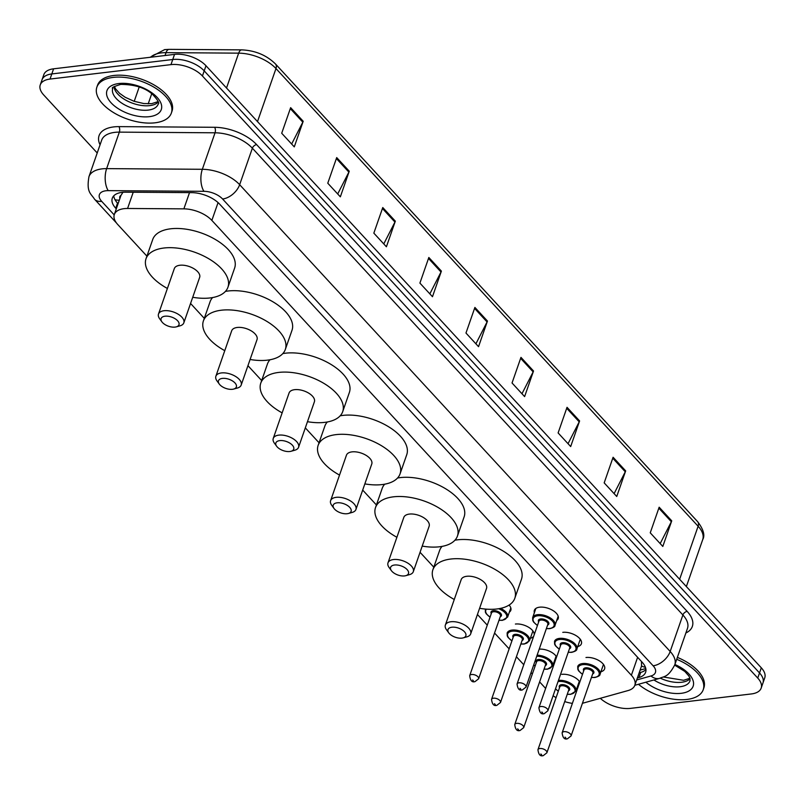<?xml version="1.0" encoding="UTF-8"?>
<svg xmlns="http://www.w3.org/2000/svg" width="805" height="805" viewBox="0 0 805 805"><rect width="100%" height="100%" fill="white"/><g stroke="black" fill="none" stroke-linecap="round" stroke-linejoin="round"><path stroke-width="1.21" d="M534.369 612.686A12.618 6.44 19.2 0 1 534.369 610.311A12.618 6.44 19.2 0 1 539.581 607.191A12.618 6.44 19.2 0 1 552.914 610.502A12.618 6.44 19.2 0 1 558.197 618.612A12.618 6.44 19.2 0 1 556.718 620.464M562.786 632.348A12.618 6.44 19.2 0 1 576.118 635.648A12.618 6.44 19.2 0 1 581.401 643.759A12.618 6.44 19.2 0 1 577.738 646.586M585.98 657.504A12.618 6.44 19.2 0 1 599.312 660.804A12.618 6.44 19.2 0 1 604.595 668.915A12.618 6.44 19.2 0 1 600.933 671.742M509.092 605.068A12.618 6.44 19.2 0 1 510.823 610.301A12.618 6.44 19.2 0 1 509.334 612.162M515.401 624.046A12.618 6.44 19.2 0 1 528.251 627.055A12.618 6.44 19.2 0 1 534.168 634.853M533.765 636.02A12.618 6.44 19.2 0 1 530.354 638.285M539.219 649.142A12.618 6.44 19.2 0 1 556.607 656.89M554.434 663.149A12.618 6.44 19.2 0 1 553.558 663.431M561.81 674.349A12.618 6.44 19.2 0 1 579.811 682.036M577.628 688.305A12.618 6.44 19.2 0 1 576.762 688.587M582.448 703.248A23.657 12.075 -160.8 0 0 583.655 702.956L628.131 690.539A23.657 12.075 -160.8 0 0 634.823 685.297A23.657 12.075 -160.8 0 0 631.382 675.264L211.856 220.409A23.657 12.075 -160.8 0 0 183.872 208.857L127.572 208.475A23.657 12.075 -160.8 0 0 124.101 208.656A23.657 12.075 -160.8 0 0 114.32 214.502A23.657 12.075 -160.8 0 0 117.761 224.535L146.923 256.151M122.903 192.284A23.657 11.29 -89.6 0 0 122.924 192.325L120.971 195.404A7.889 4.025 -160.8 0 0 119.915 198.412M114.32 214.502L120.971 195.404M645.439 667.325A23.657 16.392 -105.6 0 1 641.545 665.997L641.474 661.499M553.105 695.721A23.657 12.075 -160.8 0 0 556.064 697.663M564.718 701.578A23.657 12.075 -160.8 0 0 572.385 703.379M190.564 303.465L204.299 318.357M247.94 365.671L261.675 380.554M305.316 427.878L319.042 442.76M362.693 490.084L376.418 504.966M420.059 552.29L433.794 567.173M477.435 614.487L487.277 625.163M494.552 633.042L509.132 648.86M516.408 656.749L523.763 664.719M531.038 672.608L532.336 674.016M539.612 681.905L545.629 688.426M637.379 677.971L638.939 677.528A23.657 12.075 -160.8 0 0 645.62 672.286A23.657 12.075 -160.8 0 0 642.179 662.253L219.685 204.188A23.657 12.075 -160.8 0 0 191.701 192.637L125.55 192.184A23.657 12.075 -160.8 0 0 122.078 192.365A23.657 12.075 -160.8 0 0 112.297 198.211A23.657 12.075 -160.8 0 0 115.739 208.243L116.292 208.837M118.073 203.715L117.53 203.122A23.657 12.075 19.2 0 1 113.757 195.846M97.214 152.97L43.691 94.94A23.657 12.075 19.2 0 1 40.25 84.907A23.657 12.075 19.2 0 1 50.031 79.061L170.962 64.631A23.657 12.075 19.2 0 1 202.427 75.992L757.736 678.062A23.657 12.075 19.2 0 1 761.178 688.104A23.657 12.075 19.2 0 1 751.407 693.94L630.466 708.38A23.657 12.075 19.2 0 1 600.299 698.307M40.25 84.907L43.822 74.664A23.657 12.075 19.2 0 1 53.593 68.817L174.534 54.388L172.753 59.51A23.657 12.075 19.2 0 1 204.208 70.87L759.518 672.94A23.657 12.075 19.2 0 1 762.969 682.982A23.657 12.075 19.2 0 0 759.518 672.94L204.208 70.87A23.657 12.075 19.2 0 0 172.753 59.51L51.812 73.939L172.753 59.51L170.962 64.631M42.031 79.786A23.657 12.075 19.2 0 1 51.812 73.939A23.657 12.075 19.2 0 0 42.031 79.786M645.942 669.529A23.657 12.075 19.2 0 1 640.72 672.406L639.16 672.849M174.534 54.388A23.657 12.075 19.2 0 1 205.989 65.748L761.309 667.818A23.657 12.075 19.2 0 1 764.75 677.85L761.178 688.104M579.6 420.935L570.675 446.554L558.117 432.929L567.032 407.32L579.6 420.935A6.309 3.924 -42.7 0 1 579.208 421.84L566.7 408.276M625.666 470.885L616.741 496.494L604.183 482.879L613.098 457.26L625.666 470.885A6.309 3.924 -42.7 0 1 625.274 471.78L612.766 458.216M671.732 520.835L662.807 546.444L650.249 532.819L659.164 507.21L671.732 520.835A6.309 3.924 -42.7 0 1 671.34 521.731L658.832 508.166M441.392 271.104L432.476 296.713L419.908 283.098L428.834 257.479L441.392 271.104A6.309 3.924 -42.7 0 1 441.009 271.999L428.502 258.435M395.325 221.154L386.41 246.773L373.842 233.148L382.767 207.539L395.325 221.154A6.309 3.924 -42.7 0 1 394.943 222.059L382.435 208.495M349.259 171.213L340.344 196.823L327.776 183.208L336.701 157.589L349.259 171.213A6.309 3.924 -42.7 0 1 348.877 172.109L336.369 158.545M303.193 121.263L294.278 146.882L281.71 133.258L290.635 107.649L303.193 121.263A6.309 3.924 -42.7 0 1 302.811 122.169L290.303 108.605M533.524 370.994L524.608 396.603L512.04 382.989L520.966 357.37L533.524 370.994A6.309 3.924 -42.7 0 1 533.141 371.89L520.634 358.326M487.458 321.044L478.542 346.663L465.974 333.039L474.9 307.43L487.458 321.044A6.309 3.924 -42.7 0 1 487.075 321.95L474.568 308.385M475.906 343.805L487.075 321.95M521.972 393.746L533.141 371.89M291.641 144.025L302.811 122.169M337.708 193.965L348.877 172.109M383.774 243.915L394.943 222.059M429.84 293.855L441.009 271.999M660.17 543.586L671.34 521.731M614.104 493.636L625.274 471.78M568.038 443.696L579.208 421.84M155.053 122.803A39.425 20.135 19.2 0 1 113.394 112.489A39.425 20.135 19.2 0 1 96.882 87.131A39.425 20.135 19.2 0 1 113.173 77.401A39.425 20.135 19.2 0 1 154.842 87.725A39.425 20.135 19.2 0 1 171.354 113.072A39.425 20.135 19.2 0 1 155.053 122.803M96.882 87.131L97.546 85.219A39.425 20.135 19.2 0 1 113.847 75.479A39.425 20.135 19.2 0 1 155.516 85.803A39.425 20.135 19.2 0 1 172.018 111.15L171.354 113.072M175.067 327.092A9.459 4.83 19.2 0 1 161.906 321.849A9.459 4.83 19.2 0 1 165.015 316.204A9.459 4.83 19.2 0 1 177.14 320.279A9.459 4.83 19.2 0 1 176.285 326.86A9.459 4.83 19.2 0 1 175.067 327.092M161.906 321.849L159.631 318.74A13.403 6.843 19.2 0 1 158.494 314.041A13.403 6.843 19.2 0 1 164.039 310.73A13.403 6.843 19.2 0 1 178.197 314.232A13.403 6.843 19.2 0 1 183.812 322.855A13.403 6.843 19.2 0 1 180.008 325.834L176.285 326.86M183.812 322.855L199.65 277.393A13.403 6.843 -160.8 0 0 194.035 268.769A13.403 6.843 -160.8 0 0 179.867 265.258A13.403 6.843 -160.8 0 0 174.323 268.568L158.494 314.041M167.4 288.462A43.369 22.148 19.2 0 1 146.027 258.717A43.369 22.148 19.2 0 1 163.958 248.01A43.369 22.148 19.2 0 1 209.783 259.361A43.369 22.148 19.2 0 1 227.946 287.244A43.369 22.148 19.2 0 1 210.025 297.951A43.369 22.148 19.2 0 1 192.717 297.276M146.027 258.717L152.719 239.508A43.369 22.148 19.2 0 1 170.64 228.801A43.369 22.148 19.2 0 1 216.475 240.152A43.369 22.148 19.2 0 1 234.637 268.035L227.946 287.244M232.444 389.298A9.459 4.83 19.2 0 1 219.282 384.055A9.459 4.83 19.2 0 1 222.391 378.4A9.459 4.83 19.2 0 1 234.517 382.486A9.459 4.83 19.2 0 1 233.661 389.067A9.459 4.83 19.2 0 1 232.444 389.298M219.282 384.055L217.008 380.936A13.403 6.843 19.2 0 1 215.871 376.247A13.403 6.843 19.2 0 1 221.405 372.936A13.403 6.843 19.2 0 1 235.573 376.438A13.403 6.843 19.2 0 1 241.188 385.062A13.403 6.843 19.2 0 1 237.374 388.04L233.661 389.067M241.188 385.062L257.026 339.599A13.403 6.843 -160.8 0 0 251.412 330.976A13.403 6.843 -160.8 0 0 237.244 327.464A13.403 6.843 -160.8 0 0 231.699 330.775L215.871 376.247M224.776 350.668A43.369 22.148 19.2 0 1 203.403 320.923A43.369 22.148 19.2 0 1 221.325 310.217A43.369 22.148 19.2 0 1 267.159 321.567A43.369 22.148 19.2 0 1 285.322 349.45A43.369 22.148 19.2 0 1 267.391 360.157A43.369 22.148 19.2 0 1 250.093 359.483M203.403 320.923L210.095 301.714A43.369 22.148 19.2 0 1 212.601 297.568M225.44 291.39A43.369 22.148 19.2 0 1 228.016 291.007A43.369 22.148 19.2 0 1 273.851 302.358A43.369 22.148 19.2 0 1 292.014 330.241L285.322 349.45M289.81 451.504A9.459 4.83 19.2 0 1 276.658 446.262A9.459 4.83 19.2 0 1 279.758 440.607A9.459 4.83 19.2 0 1 291.883 444.692A9.459 4.83 19.2 0 1 291.038 451.273A9.459 4.83 19.2 0 1 289.81 451.504M276.658 446.262L274.384 443.142A13.403 6.843 19.2 0 1 273.247 438.443A13.403 6.843 19.2 0 1 278.782 435.133A13.403 6.843 19.2 0 1 292.95 438.645A13.403 6.843 19.2 0 1 298.564 447.268A13.403 6.843 19.2 0 1 294.751 450.237L291.038 451.273M298.564 447.268L314.393 401.796A13.403 6.843 -160.8 0 0 308.778 393.182A13.403 6.843 -160.8 0 0 294.62 389.67A13.403 6.843 -160.8 0 0 289.075 392.981L273.247 438.443M282.152 412.874A43.369 22.148 19.2 0 1 260.78 383.13A43.369 22.148 19.2 0 1 278.701 372.423A43.369 22.148 19.2 0 1 324.536 383.774A43.369 22.148 19.2 0 1 342.699 411.657A43.369 22.148 19.2 0 1 324.767 422.363A43.369 22.148 19.2 0 1 307.47 421.689M260.78 383.13L267.461 363.92A43.369 22.148 19.2 0 1 269.977 359.775M282.807 353.596A43.369 22.148 19.2 0 1 285.393 353.204A43.369 22.148 19.2 0 1 331.227 364.564A43.369 22.148 19.2 0 1 349.38 392.448L342.699 411.657M347.186 513.711A9.459 4.83 19.2 0 1 334.025 508.468A9.459 4.83 19.2 0 1 337.134 502.813A9.459 4.83 19.2 0 1 349.259 506.898A9.459 4.83 19.2 0 1 348.414 513.479A9.459 4.83 19.2 0 1 347.186 513.711M334.025 508.468L331.751 505.349A13.403 6.843 19.2 0 1 330.614 500.65A13.403 6.843 19.2 0 1 336.158 497.339A13.403 6.843 19.2 0 1 350.326 500.851A13.403 6.843 19.2 0 1 355.941 509.464A13.403 6.843 19.2 0 1 352.127 512.443L348.414 513.479M355.941 509.464L371.769 464.002A13.403 6.843 -160.8 0 0 366.154 455.389A13.403 6.843 -160.8 0 0 351.986 451.877A13.403 6.843 -160.8 0 0 346.452 455.187L330.614 500.65M339.519 475.071A43.369 22.148 19.2 0 1 318.146 445.336A43.369 22.148 19.2 0 1 336.077 434.62A43.369 22.148 19.2 0 1 381.912 445.98A43.369 22.148 19.2 0 1 400.065 473.863A43.369 22.148 19.2 0 1 382.144 484.57A43.369 22.148 19.2 0 1 364.846 483.896M318.146 445.336L324.838 426.127A43.369 22.148 19.2 0 1 327.353 421.971M340.183 415.803A43.369 22.148 19.2 0 1 342.769 415.41A43.369 22.148 19.2 0 1 388.594 426.761A43.369 22.148 19.2 0 1 406.756 454.654L400.065 473.863M404.563 575.917A9.459 4.83 19.2 0 1 391.401 570.675A9.459 4.83 19.2 0 1 394.51 565.019A9.459 4.83 19.2 0 1 406.636 569.095A9.459 4.83 19.2 0 1 405.78 575.676A9.459 4.83 19.2 0 1 404.563 575.917M391.401 570.675L389.127 567.555A13.403 6.843 19.2 0 1 387.99 562.856A13.403 6.843 19.2 0 1 393.534 559.545A13.403 6.843 19.2 0 1 407.702 563.057A13.403 6.843 19.2 0 1 413.307 571.671A13.403 6.843 19.2 0 1 409.504 574.649L405.78 575.676M413.307 571.671L429.146 526.208A13.403 6.843 -160.8 0 0 423.531 517.595A13.403 6.843 -160.8 0 0 409.363 514.083A13.403 6.843 -160.8 0 0 403.818 517.394L387.99 562.856M396.895 537.277A43.369 22.148 19.2 0 1 375.522 507.532A43.369 22.148 19.2 0 1 393.454 496.826A43.369 22.148 19.2 0 1 439.278 508.176A43.369 22.148 19.2 0 1 457.441 536.06A43.369 22.148 19.2 0 1 439.52 546.776A43.369 22.148 19.2 0 1 422.223 546.102M375.522 507.532L382.214 488.323A43.369 22.148 19.2 0 1 384.72 484.177M397.559 478.009A43.369 22.148 19.2 0 1 400.135 477.617A43.369 22.148 19.2 0 1 445.97 488.967A43.369 22.148 19.2 0 1 464.133 516.85L457.441 536.06M461.939 638.124A9.459 4.83 19.2 0 1 448.777 632.881A9.459 4.83 19.2 0 1 451.887 627.226A9.459 4.83 19.2 0 1 464.012 631.301A9.459 4.83 19.2 0 1 463.157 637.882A9.459 4.83 19.2 0 1 461.939 638.124M448.777 632.881L446.503 629.762A13.403 6.843 19.2 0 1 445.366 625.062A13.403 6.843 19.2 0 1 450.901 621.752A13.403 6.843 19.2 0 1 465.069 625.264A13.403 6.843 19.2 0 1 470.684 633.877A13.403 6.843 19.2 0 1 466.88 636.856L463.157 637.882M470.684 633.877L486.522 588.415A13.403 6.843 -160.8 0 0 480.907 579.791A13.403 6.843 -160.8 0 0 466.739 576.289A13.403 6.843 -160.8 0 0 461.195 579.6L445.366 625.062M454.272 599.484A43.369 22.148 19.2 0 1 432.899 569.739A43.369 22.148 19.2 0 1 450.82 559.032A43.369 22.148 19.2 0 1 496.655 570.383A43.369 22.148 19.2 0 1 514.818 598.266A43.369 22.148 19.2 0 1 496.886 608.983A43.369 22.148 19.2 0 1 479.589 608.298M432.899 569.739L439.59 550.529A43.369 22.148 19.2 0 1 442.096 546.384M454.936 540.215A43.369 22.148 19.2 0 1 457.512 539.823A43.369 22.148 19.2 0 1 503.346 551.173A43.369 22.148 19.2 0 1 521.509 579.057L514.818 598.266M676.713 659.305A39.425 20.135 19.2 0 1 703.218 689.714A39.425 20.135 19.2 0 1 686.917 699.444A39.425 20.135 19.2 0 1 638.456 684.28M677.377 657.383A39.425 20.135 19.2 0 1 703.882 687.792L703.218 689.714M133.228 192.234L127.572 208.475M119.311 200.173A23.657 14.711 137.3 0 1 115.004 199.68M189.517 192.626L183.872 208.857M218.064 202.588L211.856 220.409M637.62 657.323L631.382 675.264M117.53 203.122L115.739 208.243M636.685 679.963L650.963 675.969A15.768 8.05 -160.8 0 0 653.127 665.785L222.593 199.006A15.768 8.05 -160.8 0 0 203.937 191.308L108.232 190.644A15.768 8.05 -160.8 0 0 105.918 190.765A15.768 8.05 -160.8 0 0 101.692 201.351L114.199 214.905M88.963 176.667A31.546 16.1 19.2 0 1 102.004 168.879A31.546 16.1 19.2 0 1 106.632 168.627L119.341 132.131A31.546 16.1 -160.8 0 0 114.713 132.372A31.546 16.1 -160.8 0 0 101.672 140.161L88.963 176.667C86.195 192.596 91.015 193.462 94.557 199.238A15.768 9.801 -42.7 0 0 101.692 201.351M100.062 144.799A35.49 18.113 19.2 0 1 113.726 126.908A35.49 18.113 19.2 0 1 118.939 126.627L214.643 127.291A35.49 18.113 19.2 0 1 256.624 144.618L687.158 611.398A35.49 18.113 19.2 0 1 685.87 632.992M202.427 75.992L205.989 65.748M50.031 79.061L53.593 68.817M757.736 678.062L761.309 667.818M108.232 190.644A15.768 7.527 -89.6 0 1 106.632 168.627L202.337 169.292L215.046 132.795L119.341 132.131A3.945 1.882 90.4 0 0 118.939 126.627M203.937 191.308A15.768 7.527 -89.6 0 1 202.337 169.292A31.546 16.1 19.2 0 1 239.649 184.697L252.368 148.19A31.546 16.1 -160.8 0 0 215.046 132.795A3.945 1.882 90.4 0 0 214.643 127.291M222.593 199.006A15.768 9.801 -42.7 0 0 239.649 184.697L670.183 651.476L682.892 614.98L252.368 148.19A3.945 2.455 137.3 0 1 256.624 144.618M653.127 665.785A15.768 9.801 -42.7 0 0 670.183 651.476A31.546 16.1 19.2 0 1 674.771 664.86L687.49 628.353A31.546 16.1 -160.8 0 0 682.892 614.98A3.945 2.455 137.3 0 1 687.158 611.398M641.655 665.665L634.823 685.297L659.667 678.353A15.768 10.928 -105.6 0 1 650.963 675.969M640.72 672.406L638.939 677.528M257.499 121.595L275.974 68.556A7.889 4.9 -42.7 0 0 275.471 63.957L697.613 521.64A7.889 4.9 137.3 0 1 698.116 526.239L275.974 68.556A31.546 16.1 -160.8 0 0 238.662 53.15L166.031 52.647A31.546 16.1 -160.8 0 0 161.403 52.899A31.546 16.1 -160.8 0 0 150.605 57.236M150.082 57.306L164.653 49.608L169.12 49.367A7.889 3.763 -89.6 0 0 166.031 52.647L165.035 55.515M151.712 93.762L148.211 103.835M697.613 521.64C703.469 529.368 705.17 535.365 702.705 539.622A31.546 16.1 -160.8 0 0 698.116 526.239L679.641 579.278M226.517 88.007L238.662 53.15A7.889 3.763 -89.6 0 1 241.742 49.87C255.255 50.484 266.505 55.173 275.471 63.957M148.221 110.104A24.039 12.276 19.2 0 1 122.823 103.805A24.039 12.276 19.2 0 1 112.76 88.359C111.09 87.876 113.747 86.558 120.74 84.394C134.958 84.475 145.685 87.936 152.94 94.769C157.971 100.233 159.702 103.362 158.152 104.167A24.039 12.276 19.2 0 1 148.221 110.104M149.398 116.665A28.769 14.691 19.2 0 1 111.14 102.849A28.769 14.691 19.2 0 1 118.838 83.539A28.769 14.691 19.2 0 1 157.096 97.355A28.769 14.691 19.2 0 1 149.398 116.665M158.193 102.124A24.039 12.276 19.2 0 1 149.78 105.616A24.039 12.276 19.2 0 1 126.677 100.635A24.039 12.276 19.2 0 1 113.998 86.729M674.681 665.131L684.793 671.42L688.748 675.838L689.825 677.981L690.016 680.809A24.039 12.276 19.2 0 1 680.084 686.746A24.039 12.276 19.2 0 1 653.902 679.963M674.902 664.487A28.769 14.691 19.2 0 1 693.346 681.614A28.769 14.691 19.2 0 1 681.251 693.306A28.769 14.691 19.2 0 1 645.862 682.207M690.056 678.766A24.039 12.276 19.2 0 1 681.644 682.258A24.039 12.276 19.2 0 1 660.311 678.162M500.589 608.369A11.834 6.038 19.2 0 1 507.623 617.083L502.411 620.333L498.979 620.323M499.02 620.202A11.039 5.635 -160.8 0 0 502.089 620.192A11.039 5.635 -160.8 0 0 506.657 615.402A11.039 5.635 -160.8 0 0 498.667 608.731M491.281 613.652A5.524 2.817 19.2 0 1 493.294 610.663A5.524 2.817 19.2 0 1 500.207 612.897A5.524 2.817 19.2 0 1 500.217 616.761M478.623 678.786L500.479 616.036A4.729 2.415 -160.8 0 0 498.496 612.987A4.729 2.415 -160.8 0 0 493.495 611.75A4.729 2.415 -160.8 0 0 491.533 612.917L469.687 675.677A4.729 2.415 19.2 0 1 471.639 674.51A4.729 2.415 19.2 0 1 476.641 675.747A4.729 2.415 19.2 0 1 478.623 678.786L475.041 681.604C472.072 682.59 470.291 680.617 469.687 675.677M473.461 680.889L472.616 679.984L473.461 680.889M485.284 609.305A11.834 6.038 19.2 0 1 485.375 609.063L485.385 612.202L486.25 613.802L490.044 617.214M486.441 609.154A11.039 5.635 -160.8 0 0 490.084 617.093M511.9 640.921L508.116 637.51L507.251 635.9L507.14 633.012A11.834 6.038 19.2 0 1 512.03 630.084A11.834 6.038 19.2 0 1 524.528 633.183A11.834 6.038 19.2 0 1 529.479 640.79L524.266 644.04L520.835 644.03M520.885 643.899A11.039 5.635 -160.8 0 0 523.954 643.899A11.039 5.635 -160.8 0 0 526.903 636.483A11.039 5.635 -160.8 0 0 512.222 631.18A11.039 5.635 -160.8 0 0 511.95 640.79M513.147 637.349A5.524 2.817 19.2 0 1 515.16 634.36A5.524 2.817 19.2 0 1 522.073 636.594A5.524 2.817 19.2 0 1 522.083 640.468M500.479 702.493L522.334 639.734A4.729 2.415 -160.8 0 0 520.352 636.695A4.729 2.415 -160.8 0 0 515.351 635.457A4.729 2.415 -160.8 0 0 513.399 636.624L491.543 699.374A4.729 2.415 19.2 0 1 493.505 698.207A4.729 2.415 19.2 0 1 498.496 699.444A4.729 2.415 19.2 0 1 500.479 702.493L496.896 705.301C493.938 706.297 492.147 704.315 491.543 699.374M495.317 704.586L494.481 703.681L495.317 704.586M537.126 655.149A11.834 6.038 19.2 0 1 548.597 658.903A11.834 6.038 19.2 0 1 552.683 665.946L547.47 669.197L544.039 669.186M544.079 669.056A11.039 5.635 -160.8 0 0 547.148 669.046A11.039 5.635 -160.8 0 0 550.499 662.092A11.039 5.635 -160.8 0 0 536.734 656.256M536.341 662.505A5.524 2.817 19.2 0 1 538.354 659.516A5.524 2.817 19.2 0 1 545.267 661.75A5.524 2.817 19.2 0 1 545.277 665.624M523.683 727.64L545.538 664.89A4.729 2.415 -160.8 0 0 543.556 661.851A4.729 2.415 -160.8 0 0 538.555 660.613A4.729 2.415 -160.8 0 0 536.603 661.78L514.747 724.53A4.729 2.415 19.2 0 1 516.699 723.363A4.729 2.415 19.2 0 1 521.7 724.601A4.729 2.415 19.2 0 1 523.683 727.64L520.1 730.457C517.142 731.453 515.351 729.471 514.747 724.53M518.521 729.743L517.675 728.837L518.521 729.743M533.725 664.91A11.039 5.635 -160.8 0 0 535.144 665.946M558.449 680.396A11.834 6.038 19.2 0 1 570.936 683.495A11.834 6.038 19.2 0 1 575.887 691.092L570.675 694.343L567.243 694.343M567.284 694.212A11.039 5.635 -160.8 0 0 570.353 694.202A11.039 5.635 -160.8 0 0 573.311 686.796A11.039 5.635 -160.8 0 0 558.63 681.493A11.039 5.635 -160.8 0 0 558.036 681.583M559.545 687.661A5.524 2.817 19.2 0 1 561.558 684.673A5.524 2.817 19.2 0 1 568.471 686.907A5.524 2.817 19.2 0 1 568.481 690.771M546.887 752.796L568.733 690.046A4.729 2.415 -160.8 0 0 566.75 686.997A4.729 2.415 -160.8 0 0 561.759 685.759A4.729 2.415 -160.8 0 0 559.797 686.937L537.951 749.686A4.729 2.415 19.2 0 1 539.903 748.519A4.729 2.415 19.2 0 1 544.904 749.757A4.729 2.415 19.2 0 1 546.887 752.796L543.305 755.613C540.336 756.599 538.555 754.627 537.951 749.686M541.715 754.899L540.88 753.993L541.715 754.899M555.541 688.748A11.039 5.635 -160.8 0 0 558.348 691.103M537.418 625.525L533.635 622.114L532.769 620.504L532.658 617.616A11.834 6.038 19.2 0 1 537.549 614.688A11.834 6.038 19.2 0 1 550.046 617.787A11.834 6.038 19.2 0 1 554.997 625.394L558.187 616.238M546.404 628.514A11.039 5.635 -160.8 0 0 549.473 628.504A11.039 5.635 -160.8 0 0 552.421 621.088A11.039 5.635 -160.8 0 0 537.74 615.785A11.039 5.635 -160.8 0 0 537.458 625.394M538.656 621.963A5.524 2.817 19.2 0 1 540.678 618.965A5.524 2.817 19.2 0 1 547.581 621.198A5.524 2.817 19.2 0 1 547.601 625.072M547.853 624.338A4.729 2.415 -160.8 0 0 545.871 621.299A4.729 2.415 -160.8 0 0 540.869 620.061A4.729 2.415 -160.8 0 0 538.917 621.229L517.062 683.978A4.729 2.415 19.2 0 1 519.014 682.811A4.729 2.415 19.2 0 1 524.015 684.049A4.729 2.415 19.2 0 1 525.997 687.098L547.853 624.338M520 688.285L520.835 689.191L520 688.285M559.284 649.222L555.49 645.811L554.625 644.211L554.514 641.313A11.834 6.038 19.2 0 1 559.405 638.395A11.834 6.038 19.2 0 1 571.912 641.494A11.834 6.038 19.2 0 1 576.863 649.092L580.284 639.271M568.26 652.211A11.039 5.635 -160.8 0 0 571.329 652.201A11.039 5.635 -160.8 0 0 574.287 644.795A11.039 5.635 -160.8 0 0 559.606 639.492A11.039 5.635 -160.8 0 0 559.324 649.102M560.522 645.66A5.524 2.817 19.2 0 1 562.534 642.672A5.524 2.817 19.2 0 1 569.447 644.896A5.524 2.817 19.2 0 1 569.457 648.77M569.709 648.045A4.729 2.415 -160.8 0 0 567.726 644.996A4.729 2.415 -160.8 0 0 562.735 643.759A4.729 2.415 -160.8 0 0 560.773 644.926L538.917 707.686A4.729 2.415 19.2 0 1 540.88 706.518A4.729 2.415 19.2 0 1 545.881 707.756A4.729 2.415 19.2 0 1 547.863 710.795L569.709 648.045M541.856 711.982L542.691 712.898L541.856 711.982M582.478 674.379L578.694 670.967L577.829 669.368L577.718 666.47A11.834 6.038 19.2 0 1 582.609 663.551A11.834 6.038 19.2 0 1 595.106 666.641A11.834 6.038 19.2 0 1 600.057 674.248L603.478 664.427M591.464 677.367A11.039 5.635 -160.8 0 0 594.533 677.357A11.039 5.635 -160.8 0 0 597.481 669.951A11.039 5.635 -160.8 0 0 582.8 664.638A11.039 5.635 -160.8 0 0 582.528 674.248M583.726 670.817A5.524 2.817 19.2 0 1 585.738 667.818A5.524 2.817 19.2 0 1 592.651 670.052A5.524 2.817 19.2 0 1 592.661 673.926M592.913 673.191A4.729 2.415 -160.8 0 0 590.93 670.152A4.729 2.415 -160.8 0 0 585.929 668.915A4.729 2.415 -160.8 0 0 583.977 670.082L562.121 732.842A4.729 2.415 19.2 0 1 564.084 731.665A4.729 2.415 19.2 0 1 569.075 732.912A4.729 2.415 19.2 0 1 571.057 735.951L592.913 673.191M565.06 737.139L565.895 738.054L565.06 737.139M640.106 670.112L645.791 668.532M659.667 678.353C664.216 676.089 667.929 677.76 674.771 664.86M94.557 199.238L116.484 223.005M169.12 49.367L241.742 49.87M702.705 539.622L686.363 586.563M139.195 87.021L134.214 101.339M114.411 86.417L115.608 88.892L119.543 93.279L125.147 97.244L134.002 101.269L143.823 103.553L151.732 103.644L158.062 101.621M663.401 676.995L683.596 680.285L689.915 678.263M507.623 617.083L510.813 607.926M529.479 640.79L532.9 630.969M552.683 665.946L556.104 656.125M533.675 665.061L535.104 666.067M575.887 691.092L579.308 681.282M555.47 688.949L558.308 691.223M546.354 628.635L549.785 628.645C553.377 627.719 555.118 626.632 554.997 625.394M517.062 683.978C517.665 688.929 519.456 690.901 522.415 689.905L525.997 687.098M532.658 617.616L535.848 608.449M568.219 652.332L571.651 652.342C575.243 651.416 576.984 650.339 576.863 649.092M538.917 707.686C539.531 712.626 541.312 714.599 544.281 713.612L547.863 710.795M591.413 677.488L594.845 677.498C598.447 676.572 600.178 675.486 600.057 674.248M562.121 732.842C562.725 737.783 564.516 739.755 567.475 738.759L571.057 735.951"/></g></svg>
